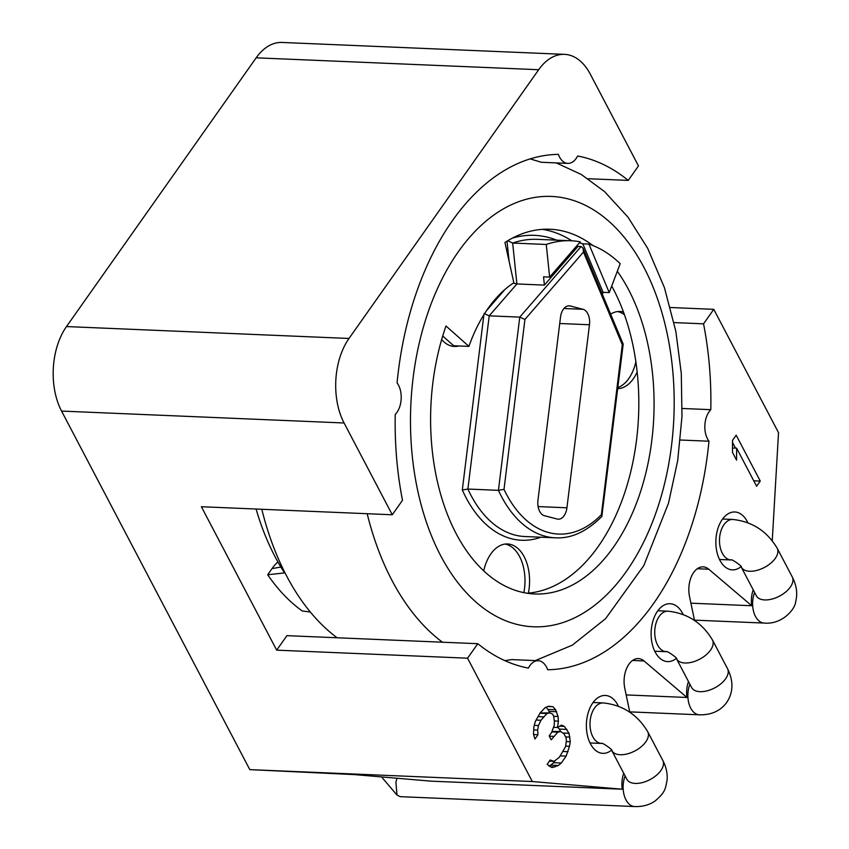 <?xml version="1.0" encoding="UTF-8"?>
<svg xmlns="http://www.w3.org/2000/svg" width="849" height="849" viewBox="0 0 849 849"><rect width="100%" height="100%" fill="white"/><g stroke="black" fill="none" stroke-linecap="round" stroke-linejoin="round"><path stroke-width="1.27" d="M617.329 271.224A182.524 111.59 -87.6 0 1 645.166 475.727A182.524 111.59 -87.6 0 1 534.647 593.971A182.524 111.59 -87.6 0 1 446.001 326.005L468.935 346.381A139.066 85.017 -87.6 0 1 513.847 282.749L504.943 242.485A182.524 111.59 -87.6 0 1 550.014 229.241A182.524 111.59 -87.6 0 1 592.952 245.563M682.214 408.475L710.804 409.674A19.315 11.812 92.4 0 0 708.968 441.215A257.852 157.638 92.4 0 1 547.679 669.755A19.315 11.812 92.4 0 0 538.224 660.713L511.767 659.599L504.847 660.628M538.224 660.713A19.315 11.812 92.4 0 0 528.418 668.11A257.852 157.638 92.4 0 1 477.796 643.701L286.909 635.657L276.678 650.154L201.383 506.726L392.27 514.77L402.5 500.284A257.852 157.638 92.4 0 1 395.241 414.429A19.315 11.812 92.4 0 0 397.077 382.888A257.852 157.638 92.4 0 1 558.366 154.359A19.315 11.812 92.4 0 0 567.832 163.39A19.315 11.812 92.4 0 0 577.628 156.004A257.852 157.638 92.4 0 1 628.249 180.402L587.986 178.715M256.09 509.039A226.715 138.61 -87.6 0 0 284.553 572.926L267.69 574.752L272.03 568.607A52.606 32.166 -87.6 0 1 277.888 561.921M267.69 574.752A225.399 137.803 92.4 0 0 302.255 610.993L310.32 612.012M628.249 180.402L638.48 165.916L590.288 74.128A59.876 36.603 92.4 0 0 564.543 54.357A59.876 36.603 92.4 0 0 538.68 69.714L349.003 338.464A59.876 36.603 92.4 0 0 344.078 422.982L392.27 514.77M538.68 69.714L256.165 57.817A59.876 36.603 -87.6 0 1 282.027 42.45L564.543 54.357M256.165 57.817L66.487 326.568A59.876 36.603 -87.6 0 0 61.563 411.075L249.808 769.629L354.457 774.606L431.334 781.176L622.232 789.209A21.596 13.202 -87.6 0 1 623.728 773.29M249.808 769.629L532.323 781.536L467.566 658.198L276.678 650.154M467.566 658.198L477.796 643.701M710.804 409.674A257.852 157.638 92.4 0 0 703.545 323.83L674.053 322.588M772.24 540.686L778.533 432.682L713.776 309.333L703.545 323.83M694.535 620.513L689.526 596.507A21.841 13.351 -87.6 0 1 703.121 566.845A21.841 13.351 -87.6 0 1 708.777 569.223L751.715 605.74A21.596 13.202 -87.6 0 1 753.212 589.822M629.799 712.247L624.779 688.242A21.841 13.351 -87.6 0 1 638.384 658.591A21.841 13.351 -87.6 0 1 644.041 660.957L686.968 697.475A21.596 13.202 -87.6 0 1 688.475 681.556M532.323 781.536L622.232 789.209M676.282 658.41A28.972 17.712 -87.6 0 1 662.029 659.853A28.972 17.712 -87.6 0 1 657.551 611.153A28.972 17.712 -87.6 0 1 664.342 605.008A28.972 17.712 -87.6 0 1 683.127 614.496M741.028 566.665A28.972 17.712 -87.6 0 1 726.776 568.119A28.972 17.712 -87.6 0 1 722.297 519.418A28.972 17.712 -87.6 0 1 729.079 513.263A28.972 17.712 -87.6 0 1 747.873 522.761M611.545 750.145A28.972 17.712 -87.6 0 1 597.282 751.588A28.972 17.712 -87.6 0 1 592.814 702.887A28.972 17.712 -87.6 0 1 599.596 696.742A28.972 17.712 -87.6 0 1 618.38 706.23M760.269 481.075L736.168 435.176L732.528 440.344L732.464 452.347L736.571 460.158L736.624 448.155L756.618 486.244L760.269 481.075L753.763 480.799M570.284 741.761L569.032 733.313L564.32 726.362L561.56 725.152L557.496 727.508L558.387 721.141L558.069 716.482L555.607 709.764L552.943 706.718L548.465 706.262L545.005 707.748L540.24 712.799L535.273 721.533L533.872 726.935L533.49 734.279L534.934 739.054L537.969 734.746L537.65 730.087L538.446 725.555L540.972 720.27L546.958 713.5L549.812 712.863L552.561 714.073L553.59 716.025L554.418 721.65L554.227 725.333L551.606 732.454L549.176 735.892L551.224 739.797L557.825 732.167L560.669 731.53L563.938 733.716L565.986 737.622L566.4 740.434L565.508 746.812L559.332 757.266L554.057 761.341L550.184 760.014L547.138 764.323L552.041 767.602L558.345 765.48L561.295 763.007L566.156 756.119L569.477 746.292L570.284 741.761L566.347 741.591M680.336 440.015L708.968 441.215M626.18 694.917L686.968 697.475M690.916 603.183L751.715 605.74M713.776 309.333L670.413 307.508M530.19 158.901L541.375 162.276L567.832 163.39M337.106 637.769A253.989 155.282 -87.6 0 1 261.8 509.273M617.711 388.672A38.63 23.613 92.4 0 0 637.164 372A182.524 111.59 -87.6 0 1 528.386 593.111A182.524 111.59 -87.6 0 1 527.027 593.218M523.854 592.644A38.63 23.613 92.4 0 0 506.046 544.241A38.63 23.613 92.4 0 0 505.261 544.06M528.386 593.111A38.63 23.613 92.4 0 0 510.631 544.432A38.63 23.613 92.4 0 0 507.553 543.965A38.63 23.613 92.4 0 0 483.718 570.889M542.362 229.347A182.524 111.59 -87.6 0 1 571.791 240.798M611.715 286.028A182.524 111.59 -87.6 0 1 623.495 312.082A38.63 23.613 92.4 0 0 622.986 311.944A38.63 23.613 92.4 0 0 619.919 311.477A38.63 23.613 92.4 0 0 610.654 314.109M441.671 339.526A38.63 23.613 92.4 0 0 451.328 345.999A38.63 23.613 92.4 0 0 454.395 346.466A38.63 23.613 92.4 0 0 458.874 345.957M442.711 336.013L453.663 345.745L468.935 346.381M452.114 346.18A38.63 23.613 92.4 0 0 454.289 345.766M623.495 312.082A182.524 111.59 -87.6 0 1 637.164 372M617.849 387.568A38.63 23.613 92.4 0 0 635.88 361.78M624.471 314.777A38.63 23.613 92.4 0 0 618.412 311.742A38.63 23.613 92.4 0 0 617.616 311.562M483.888 314.724L462.312 489.979L467.884 489.045L498.427 490.34A125.546 76.75 92.4 0 0 555.373 537.81C571.186 538.744 586.67 531.644 601.824 516.489L623.198 344.132L583.072 248.216L583.475 252.015L622.296 344.758L623.198 344.132M484.036 313.525L489.215 315.839L519.758 317.123L498.427 490.34L504.009 489.374A121.683 74.394 92.4 0 0 601.368 514.706L602.015 516.086M513.274 283.12L516.903 283.948L544.4 285.105L578.031 246.359L581.087 246.497L583.072 248.216M507.702 240.755L512.658 243.047L546.257 244.459L549.643 277.092L543.54 276.838L544.4 285.105M549.643 277.092L580.26 241.827A171.901 105.096 92.4 0 0 570.952 240.755A171.901 105.096 92.4 0 0 546.257 244.459M602.365 294.306L603.119 292.332L582.817 243.822A171.901 105.096 92.4 0 0 579.421 242.793M582.817 243.822L588.919 244.088A171.901 105.096 92.4 0 1 620.194 263.689L609.221 292.587L603.119 292.332M609.221 292.587L588.919 244.088M583.475 252.015L524.937 319.436L519.758 317.123L581.087 246.497M589.471 324.753A13.52 8.267 -87.6 0 0 582.998 309.291L570.252 305.98A13.52 8.267 -87.6 0 0 569.18 305.82A13.52 8.267 -87.6 0 0 560.499 317.218L537.958 500.263A13.52 8.267 -87.6 0 0 544.421 515.714L557.177 519.036A13.52 8.267 -87.6 0 0 558.249 519.195A13.52 8.267 -87.6 0 0 566.93 507.798L589.471 324.753L559.724 323.501M396.982 778.236L395.899 782.099L396.992 795.067L400.282 796.67L634.681 806.55A20.28 12.395 92.4 0 1 625.129 775.965M735.499 448.102L732.517 442.425M736.624 448.155L732.485 447.985M569.955 737.102L565.625 736.921M569.477 746.292L565.689 746.133M568.077 751.694L563.269 751.492M566.156 756.119L560.319 755.865M561.295 763.007L553.654 762.689L554.843 761.001M558.345 765.48L550.714 765.151L553.654 762.689M554.896 766.965L550.141 766.764M548.836 765.957L550.714 765.151M551.818 761.107L549.483 761.012M554.057 761.341L549.388 761.139M560.669 731.53L551.977 731.445M557.825 732.167L551.808 731.912M553.665 736.359L549.324 736.168M549.812 712.863L540.091 713.001M546.958 713.5L539.953 713.202M543.402 716.821L537.916 716.598M540.972 720.27L536.059 720.058M538.446 725.555L534.276 725.375M537.65 730.087L533.713 729.928M537.969 734.746L533.575 734.555M552.943 706.718L547.892 706.506M555.607 709.764L547.966 709.446L546.087 707.281M556.626 711.717L548.995 711.398L547.966 709.446M558.069 716.482L553.633 716.301M549.43 712.852L548.995 711.398M558.387 721.141L554.323 720.96M557.496 727.508L553.495 727.338M564.32 726.362L559.809 726.171M566.973 729.408L559.342 729.089L557.804 727.328M569.032 733.313L562.951 733.058M560.627 731.53L559.342 729.089M440.663 555.671A215.359 131.659 92.4 0 0 626.297 571.515A215.359 131.659 92.4 0 0 644.009 267.541A215.359 131.659 -87.6 0 0 458.375 251.686A215.359 131.659 -87.6 0 0 440.663 555.671M367.171 513.719A253.989 155.282 -87.6 0 0 391.877 580.228A253.989 155.282 92.4 0 0 442.478 642.215M349.003 338.464L66.487 326.568M344.078 422.982L61.563 411.075M697.294 568.734L708.777 569.223M632.547 660.469L644.041 660.957M280.87 567.047L272.03 568.607M556.689 240.15A175.764 107.452 92.4 0 0 512.35 238.134M507.012 241.18L509.092 261.269M504.847 289.562L486.509 310.681M462.312 489.979A129.409 79.116 92.4 0 0 540.951 537.205M570.952 240.755L537.353 239.344A171.901 105.096 92.4 0 0 512.658 243.047L516.903 283.948L489.215 315.839L467.884 489.045A125.546 76.75 92.4 0 0 524.831 536.526L555.373 537.81M601.368 514.706L622.296 344.758M524.937 319.436L504.009 489.374M570.252 305.98L568.098 305.884M582.998 309.291L563.948 308.495M566.93 507.798L538.096 506.577M689.876 684.23A20.28 12.395 92.4 0 0 699.427 714.816L629.714 711.876M691.67 687.637L691.617 687.541A20.28 11.048 -27.7 0 0 707.153 690.831A20.28 11.048 -27.7 0 0 725.608 678.786A20.28 11.048 -27.7 0 0 727.529 668.683C733.653 681.068 733.387 692.306 726.755 702.399C720.451 710.921 711.345 715.06 699.427 714.816M691.617 687.541L676.557 658.856A20.28 11.048 -27.7 0 0 692.094 662.146A20.28 11.048 -27.7 0 0 710.539 650.101A20.28 11.048 -27.7 0 0 712.47 639.997L727.529 668.683M676.557 658.856C678.447 658.58 665.807 649.878 666.295 651.703L666.295 651.703A20.28 12.395 -87.6 0 1 655.322 638.469A20.28 12.395 -87.6 0 1 659.238 616.385A20.28 12.395 -87.6 0 1 668.004 611.184C687.435 613.275 702.261 622.879 712.47 639.997M722.584 519.015L732.74 519.45C752.182 521.53 766.997 531.134 777.206 548.263L792.266 576.949C796.627 585.375 797.763 593.653 795.662 601.782C795.089 609.476 781.887 624.768 764.164 623.07A20.28 12.395 -87.6 0 1 754.623 592.496M792.266 576.949A20.28 11.048 152.3 0 1 792.382 583.221A20.28 11.048 152.3 0 1 774.532 598.29A20.28 11.048 152.3 0 1 756.353 595.807L756.406 595.902M777.206 548.263A20.28 11.048 152.3 0 1 777.323 554.535A20.28 11.048 152.3 0 1 759.473 569.605A20.28 11.048 152.3 0 1 741.294 567.121L756.353 595.807M732.74 519.45A20.28 12.395 92.4 0 0 726.977 521.456A20.28 12.395 92.4 0 0 719.655 543.965A20.28 12.395 92.4 0 0 731.042 559.969L731.031 559.969C730.554 558.133 743.193 566.845 741.294 567.121M626.923 779.382L626.87 779.276A20.28 11.048 -27.7 0 0 657.54 774.299A20.28 11.048 -27.7 0 0 662.782 760.417C666.221 766.987 667.654 773.609 667.081 780.273C665.329 787.787 666.327 791.491 655.035 801.042C649.241 805.001 642.46 806.837 634.681 806.55M626.87 779.276L611.811 750.59A20.28 11.048 -27.7 0 0 642.481 745.613A20.28 11.048 -27.7 0 0 647.723 731.742L662.782 760.417M611.811 750.59C613.7 750.314 601.071 741.612 601.548 743.448L601.548 743.448A20.28 12.395 -87.6 0 1 591.233 732.825A20.28 12.395 -87.6 0 1 592.135 712.523A20.28 12.395 -87.6 0 1 603.257 702.919C622.688 705.01 637.514 714.614 647.723 731.742M556.286 162.902L581.406 174.544L604.499 191.556L627.973 217.132L647.67 248.29L664.427 287.673L675.836 331.333L681.291 373.348L681.98 416.456L677.704 460.561L668.524 503.128L643.797 565.625L605.581 618.677L572.311 645.155L535.316 660.596M666.295 651.703L654.749 651.225M668.004 611.184L657.837 610.749M764.164 623.07L694.461 620.141M719.496 559.48L731.031 559.969M381.562 776.92L396.992 795.067M603.257 702.919L593.101 702.494M601.548 743.448L590.013 742.96"/></g></svg>
